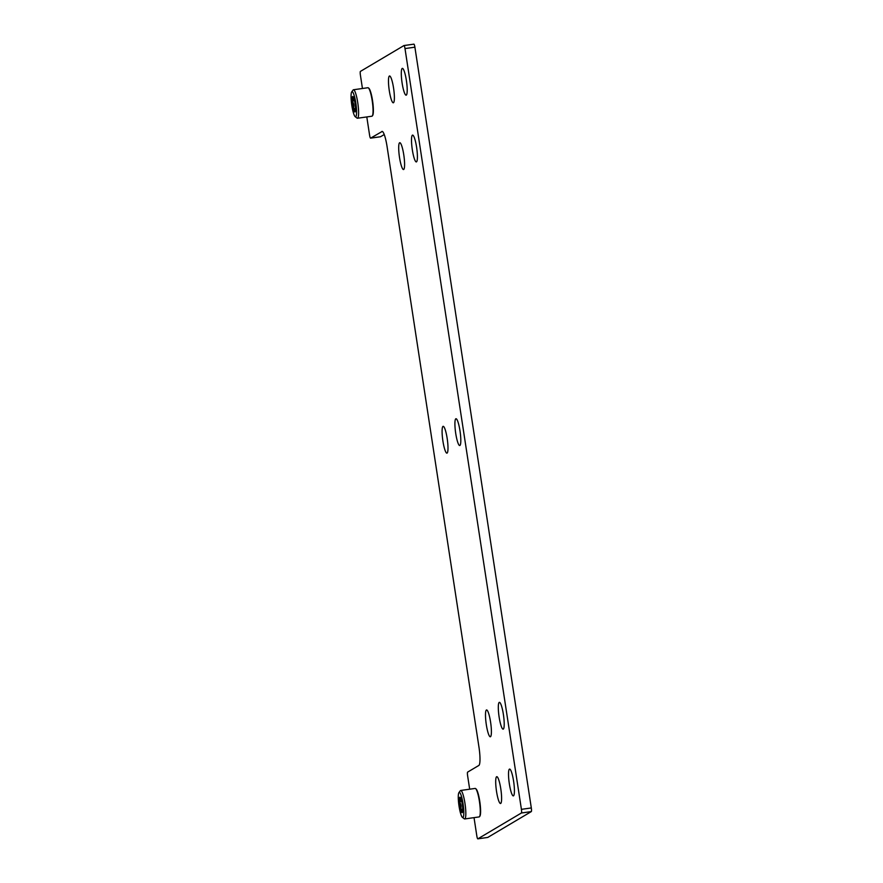 <?xml version="1.0" encoding="UTF-8"?>
<svg xmlns="http://www.w3.org/2000/svg" width="883" height="883" viewBox="0 0 883 883"><rect width="100%" height="100%" fill="white"/><g stroke="black" fill="none" stroke-linecap="round" stroke-linejoin="round"><path stroke-width="1.32" d="M382.251 131.412L370.628 138.134A3.389 0.574 82 0 1 370.584 138.145A3.389 0.574 82 0 1 369.58 135.11L366.798 116.931M362.449 88.499L360.396 75.055A3.389 0.574 82 0 1 360.419 71.402L403.95 45.563A3.389 0.574 82 0 1 403.984 45.541A3.389 0.574 82 0 1 404.999 48.576L521.411 809.347A3.389 0.574 82 0 1 521.389 813L477.846 838.839A3.389 0.574 82 0 1 477.813 838.85A3.389 0.574 82 0 1 476.809 835.815L474.028 817.636M404.028 45.552L413.851 44.161A3.389 0.574 82 0 1 413.895 44.15A3.389 0.574 82 0 1 414.9 47.185L531.312 807.945A3.389 0.574 82 0 1 531.29 811.598L487.758 837.437A3.389 0.574 82 0 1 487.714 837.459A3.389 0.574 82 0 1 487.681 837.448L477.813 838.85M469.679 789.203L467.615 775.76A3.389 0.574 82 0 1 467.637 772.106L478.862 765.44A16.92 2.87 82 0 0 478.972 747.173L387.074 146.567A16.92 2.87 82 0 0 382.041 131.401A16.92 2.87 82 0 0 381.842 131.468M384.226 134.547L380.54 136.733A3.389 0.574 82 0 1 380.496 136.755A3.389 0.574 82 0 1 380.452 136.744M393.476 102.737A13.532 2.296 -98 0 0 393.641 88.598A13.532 2.296 -98 0 0 389.546 75.982A13.532 2.296 -98 0 0 389.149 89.713A13.532 2.296 -98 0 0 393.31 102.792A13.532 2.296 -98 0 0 393.476 102.737M503.299 729.093A13.532 2.296 -98 0 0 503.465 714.954A13.532 2.296 -98 0 0 499.37 702.349A13.532 2.296 -98 0 0 498.983 716.069A13.532 2.296 -98 0 0 503.144 729.148A13.532 2.296 -98 0 0 503.299 729.093M513.509 795.826A13.532 2.296 -98 0 0 513.674 781.687A13.532 2.296 -98 0 0 509.59 769.082A13.532 2.296 -98 0 0 509.193 782.802A13.532 2.296 -98 0 0 513.354 795.892A13.532 2.296 -98 0 0 513.509 795.826M416.5 161.854A13.532 2.296 -98 0 0 416.666 147.715A13.532 2.296 -98 0 0 412.571 135.11A13.532 2.296 -98 0 0 412.184 148.83A13.532 2.296 -98 0 0 416.346 161.92A13.532 2.296 -98 0 0 416.5 161.854M447.085 453.089A13.532 2.296 -98 0 0 447.251 438.95A13.532 2.296 -98 0 0 443.156 426.334A13.532 2.296 -98 0 0 442.769 440.065A13.532 2.296 -98 0 0 446.93 453.145A13.532 2.296 -98 0 0 447.085 453.089M490.484 736.709A13.532 2.296 -98 0 0 490.65 722.559A13.532 2.296 -98 0 0 486.555 709.954A13.532 2.296 -98 0 0 486.169 723.674A13.532 2.296 -98 0 0 490.33 736.764A13.532 2.296 -98 0 0 490.484 736.709M500.694 803.442A13.532 2.296 -98 0 0 500.86 789.303A13.532 2.296 -98 0 0 496.765 776.687A13.532 2.296 -98 0 0 496.378 790.417A13.532 2.296 -98 0 0 500.54 803.497A13.532 2.296 -98 0 0 500.694 803.442M403.686 169.47A13.532 2.296 -98 0 0 403.851 155.331A13.532 2.296 -98 0 0 399.756 142.715A13.532 2.296 -98 0 0 399.37 156.446A13.532 2.296 -98 0 0 403.531 169.525A13.532 2.296 -98 0 0 403.686 169.47M406.29 95.121A13.532 2.296 -98 0 0 406.456 80.982A13.532 2.296 -98 0 0 402.361 68.377A13.532 2.296 -98 0 0 401.975 82.097A13.532 2.296 -98 0 0 406.136 95.176A13.532 2.296 -98 0 0 406.29 95.121M459.9 445.474A13.532 2.296 -98 0 0 460.065 431.334A13.532 2.296 -98 0 0 455.97 418.73A13.532 2.296 -98 0 0 455.584 432.449A13.532 2.296 -98 0 0 459.745 445.529A13.532 2.296 -98 0 0 459.9 445.474M355.474 107.45A7.815 1.325 82 0 1 355.121 111.821A7.815 1.325 82 0 1 354.999 111.942C355.783 110.684 355.231 109.613 353.343 108.719C354.282 105.971 353.884 103.399 352.162 101.015C353.653 99.338 353.807 97.847 352.637 96.523A7.815 1.325 82 0 1 352.968 96.578A7.815 1.325 82 0 1 354.293 99.746A7.815 1.325 82 0 1 355.474 107.45M354.999 111.942A7.815 1.325 82 0 1 353.343 108.719A7.815 1.325 82 0 1 352.162 101.015A7.815 1.325 82 0 1 352.637 96.523M351.909 91.722A12.693 2.152 82 0 1 356.037 104.58A12.693 2.152 82 0 1 355.198 116.666A12.693 2.152 82 0 1 351.688 104.536A12.693 2.152 82 0 1 351.71 91.909A12.693 2.152 82 0 1 351.909 91.722M351.71 91.909L353.079 90.033A14.382 2.439 82 0 1 353.299 89.823A14.382 2.439 82 0 1 353.465 89.757A14.382 2.439 82 0 1 357.891 103.664A14.382 2.439 82 0 1 357.472 118.245A14.382 2.439 82 0 1 357.03 118.09L355.198 116.666M353.465 89.757L367.913 87.726A14.382 2.439 82 0 1 368.366 87.881A14.382 2.439 82 0 1 372.339 101.633A14.382 2.439 82 0 1 372.306 115.938A14.382 2.439 82 0 1 371.92 116.214L357.472 118.245M368.366 87.881L368.818 88.234A13.962 2.373 82 0 1 372.681 101.578A13.962 2.373 82 0 1 372.648 115.463L372.306 115.938M354.524 100.684L352.162 101.015M355.518 108.41L353.343 108.719M462.703 808.155A7.815 1.325 82 0 1 462.339 812.526A7.815 1.325 82 0 1 462.217 812.647C463.001 811.389 462.449 810.318 460.562 809.424C461.5 806.676 461.103 804.104 459.381 801.72C460.871 800.042 461.036 798.552 459.866 797.239A7.815 1.325 82 0 1 460.198 797.283A7.815 1.325 82 0 1 461.522 800.451A7.815 1.325 82 0 1 462.703 808.155M462.217 812.647A7.815 1.325 82 0 1 460.562 809.424A7.815 1.325 82 0 1 459.381 801.72A7.815 1.325 82 0 1 459.866 797.239M459.127 792.426A12.693 2.152 82 0 1 463.266 805.285A12.693 2.152 82 0 1 462.416 817.371A12.693 2.152 82 0 1 458.906 805.241A12.693 2.152 82 0 1 458.928 792.614A12.693 2.152 82 0 1 459.127 792.426M458.928 792.614L460.308 790.738A14.382 2.439 82 0 1 460.529 790.528A14.382 2.439 82 0 1 460.694 790.462A14.382 2.439 82 0 1 465.109 804.369A14.382 2.439 82 0 1 464.701 818.949A14.382 2.439 82 0 1 464.248 818.795L462.416 817.371M460.694 790.462L475.131 788.431A14.382 2.439 82 0 1 475.584 788.585A14.382 2.439 82 0 1 479.557 802.338A14.382 2.439 82 0 1 479.535 816.643A14.382 2.439 82 0 1 479.149 816.918L464.701 818.949M475.584 788.585L476.036 788.938A13.962 2.373 82 0 1 479.899 802.283A13.962 2.373 82 0 1 479.877 816.179L479.535 816.643M461.743 801.389L459.381 801.72M462.736 809.115L460.562 809.424M414.9 47.185L404.999 48.576M531.312 807.945L521.411 809.347M531.29 811.598L521.389 813M487.758 837.437L477.846 838.839M370.584 138.145L380.496 136.755L370.628 138.134M413.895 44.15L403.984 45.541"/></g></svg>
